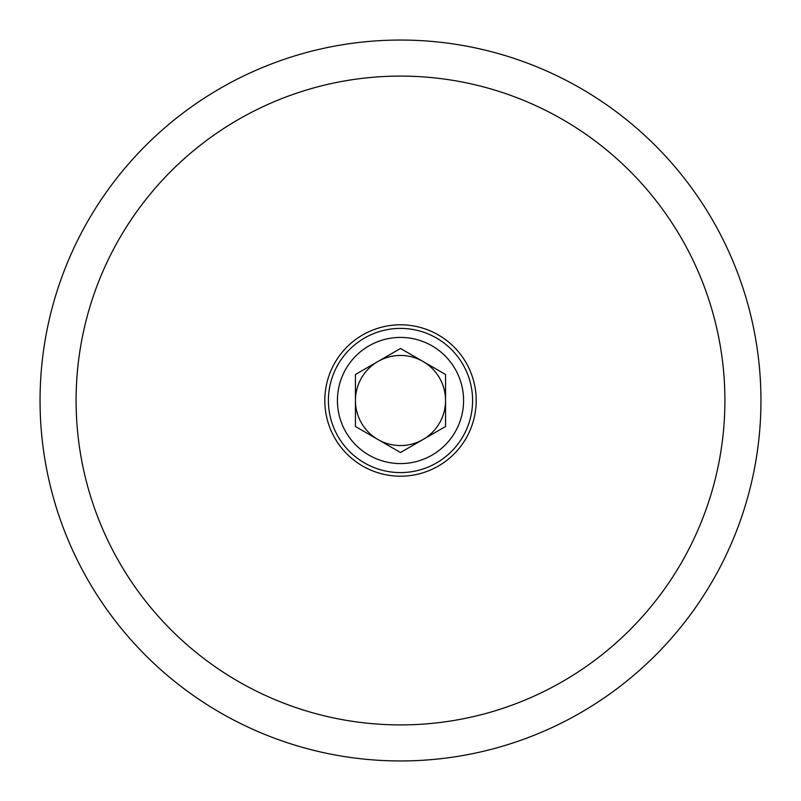 <?xml version="1.0" encoding="UTF-8"?>
<svg xmlns="http://www.w3.org/2000/svg" width="801" height="801" viewBox="0 0 801 801"><rect width="100%" height="100%" fill="white"/><g stroke="black" fill="none" stroke-linecap="round" stroke-linejoin="round"><path stroke-width="1.2" d="M400.5 324.805A75.694 75.694 0 0 0 324.805 400.5A75.694 75.694 0 0 0 400.5 476.195A75.694 75.694 0 0 0 476.195 400.5A75.694 75.694 0 0 0 400.5 324.805M400.5 328.41A72.09 72.09 0 0 0 328.41 400.5A72.09 72.09 0 0 0 400.5 472.59A72.09 72.09 0 0 0 472.59 400.5A72.09 72.09 0 0 0 400.5 328.41M400.5 76.095A324.405 324.405 0 0 0 76.095 400.5A324.405 324.405 0 0 0 400.5 724.905A324.405 324.405 0 0 0 724.905 400.5A324.405 324.405 0 0 0 400.5 76.095M400.5 40.05A360.45 360.45 0 0 0 40.05 400.5A360.45 360.45 0 0 0 400.5 760.95A360.45 360.45 0 0 0 760.95 400.5A360.45 360.45 0 0 0 400.5 40.05M400.5 355.444A45.056 45.056 0 0 1 423.028 439.519A45.056 45.056 0 0 1 355.444 400.5A45.056 45.056 0 0 1 400.5 355.444M423.028 439.519L400.5 452.525L355.444 426.512L355.444 374.488L400.5 348.475L445.556 374.488L445.556 426.512L423.028 439.519M400.5 452.525L445.556 426.512L445.556 374.488L400.5 348.475L355.444 374.488L355.444 426.512L400.5 452.525M400.5 463.579A63.079 63.079 0 0 1 337.421 400.5A63.079 63.079 0 0 1 400.5 337.421A63.079 63.079 0 0 1 463.579 400.5A63.079 63.079 0 0 1 400.5 463.579"/></g></svg>
